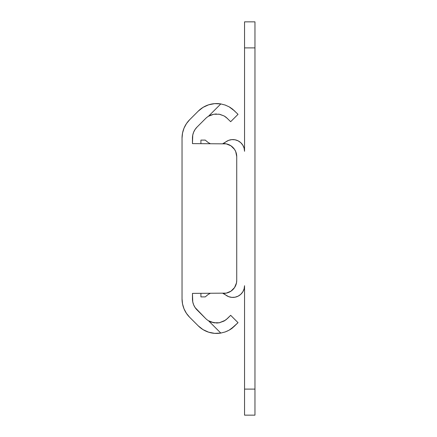 <?xml version="1.0" encoding="UTF-8"?>
<svg xmlns="http://www.w3.org/2000/svg" width="437" height="437" viewBox="0 0 437 437"><rect width="100%" height="100%" fill="white"/><g stroke="black" fill="none" stroke-linecap="round" stroke-linejoin="round"><path stroke-width="0.66" d="M193.646 304.846L192.755 301.912L193.646 304.846L195.088 307.544L205.587 318.469L197.032 309.915A15.628 15.628 0 0 1 192.455 298.864L192.455 293.385L192.755 301.912L192.455 298.864M219.374 322.752L219.893 322.648M224.159 321.015L219.33 322.757L216.544 323.009L211.016 321.993L208.476 320.742L211.033 321.998L214.605 322.888M216.561 323.009L219.33 322.757L213.748 322.757L208.476 320.742A15.497 15.497 0 0 1 205.587 318.469A15.497 15.497 0 0 0 208.476 320.742A15.497 15.497 0 0 1 205.587 318.469M225.355 320.266L219.308 322.763L224.143 321.02L227.508 318.469L230.67 315.306L238.034 322.675L232.418 328.001L229.146 330.159L230.84 329.132M230.889 329.099L238.034 322.675L230.67 315.306L226.027 319.775M212.426 114.549L208.476 116.258A15.497 15.497 0 0 0 205.587 118.531A15.497 15.497 0 0 1 208.476 116.258L220.811 103.924L214.671 103.64L208.64 104.809L203.052 107.36L198.223 111.162L189.663 119.716L186.424 123.666L184.015 128.167L182.535 133.056L182.038 138.136L182.038 298.864L182.535 303.944L184.015 308.833L186.424 313.334L189.663 317.284L198.223 325.838L203.052 329.64L208.64 332.191L214.671 333.36L220.811 333.076L225.175 331.951L229.141 330.164L225.186 331.945L220.811 333.076A25.914 25.914 0 0 1 198.223 325.838L189.663 317.284A26.045 26.045 0 0 1 182.038 298.864L182.038 138.136A26.045 26.045 0 0 1 189.663 119.716L198.223 111.162A25.914 25.914 0 0 1 220.811 103.924L225.175 105.049L229.135 106.83L234.871 111.162L229.146 106.841L225.202 105.06M224.694 332.115L225.137 331.962M232.418 108.999L238.034 114.325L230.67 121.694L226.027 117.225L230.67 121.694L238.034 114.325L232.408 108.993L229.135 106.83L225.175 105.049L220.811 103.924L225.186 105.055M211.016 115.007L208.476 116.258A15.497 15.497 0 0 0 205.587 118.531L197.032 127.085L205.587 118.531A15.497 15.497 0 0 1 208.476 116.258L213.764 114.243L219.33 114.243L224.159 115.985L227.508 118.531M219.904 114.357L224.159 115.985L226.033 117.231M192.455 138.136A15.628 15.628 0 0 1 197.032 127.085L195.088 129.456L193.646 132.154L192.755 135.088L192.455 143.615L192.455 138.136M192.455 293.385L226.251 293.134L230.944 291.189L234.538 287.595L236.483 282.903L236.734 280.363L236.734 156.637L235.74 151.655L234.538 149.405L230.944 145.811L226.251 143.866L192.455 143.615M208.64 104.809L203.052 107.36L198.223 111.162M189.663 119.716L186.424 123.666L184.015 128.167M184.015 308.833L186.424 313.334L189.663 317.284M208.64 332.191L214.671 333.36M220.811 333.076L208.476 320.742L220.811 333.076M229.141 106.836L230.736 107.802M225.213 105.06L225.896 105.317M216.561 113.991L214.884 114.079M219.281 114.232L218.598 114.128M224.913 116.444L224.148 115.98M216.599 323.009L218.079 322.938M211.049 322.003L211.879 322.293M225.186 331.945L227.972 330.776M232.413 328.007L231.14 328.93M229.146 330.159L234.871 325.838M220.811 103.924L208.476 116.258L213.764 114.243L219.33 114.243M234.543 149.416A13.023 13.023 0 0 0 223.711 143.615A13.023 13.023 0 0 1 236.734 156.637L236.734 280.363L236.734 156.637A13.023 13.023 0 0 0 236.483 154.097M223.711 143.615L226.251 143.866M236.483 282.903A13.023 13.023 0 0 0 236.734 280.363A13.023 13.023 0 0 1 223.711 293.385A13.023 13.023 0 0 0 234.543 287.584M225.814 141.905A11.723 11.723 0 0 1 244.545 151.3L244.103 148.099L242.797 145.144L240.738 142.653L238.078 140.823L235.019 139.785L231.796 139.627L228.644 140.348L225.814 141.905A15.497 15.497 0 0 1 222.914 143.615A15.497 15.497 0 0 0 225.814 141.905L222.914 143.615M222.914 293.385L228.644 296.652L231.796 297.373L235.019 297.215L238.078 296.177L240.738 294.347L242.797 291.856L244.103 288.901L244.545 285.7A11.723 11.723 0 0 1 225.814 295.095A15.497 15.497 0 0 0 222.914 293.385A15.497 15.497 0 0 1 225.814 295.095L228.644 296.652L231.796 297.373L235.019 297.215L238.078 296.177L240.738 294.347L242.797 291.856L244.103 288.901L244.545 285.7L244.545 389.105L254.962 389.105L254.962 47.895L244.545 47.895L244.545 151.3L244.103 148.099L242.797 145.144M208.078 294.538L210.181 293.385L208.067 294.543L205.253 296.898L200.916 296.898L200.916 293.385L200.916 296.898L205.253 296.898L208.067 294.543M200.916 143.615L200.916 140.102L205.259 140.102L208.067 142.457L205.253 140.102L200.916 140.102L200.916 143.615M208.039 142.44L210.181 143.615L208.039 142.44L205.253 140.102M240.738 142.653L238.078 140.823L235.019 139.785M208.897 294.035L208.039 294.56M244.545 151.3L244.545 21.85L244.545 47.895L254.962 47.895L254.962 21.85L244.545 21.85L254.962 21.85L254.962 389.105L244.545 389.105L244.545 285.7M254.962 415.15L254.962 389.105L254.962 415.15L244.545 415.15L244.545 389.105L244.545 415.15L254.962 415.15"/></g></svg>
